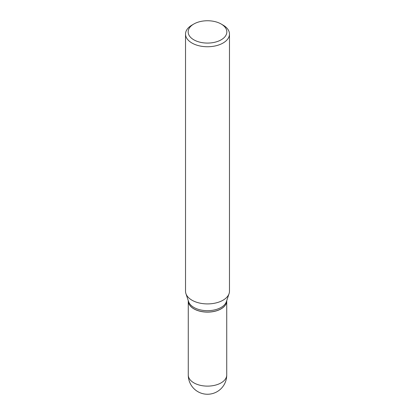 <?xml version="1.0" encoding="UTF-8"?>
<svg xmlns="http://www.w3.org/2000/svg" width="415" height="415" viewBox="0 0 415 415"><rect width="100%" height="100%" fill="white"/><g stroke="black" fill="none" stroke-linecap="round" stroke-linejoin="round"><path stroke-width="0.62" d="M188.27 300.984A19.23 11.101 0 0 0 188.27 301.02A19.23 11.101 0 0 0 193.904 308.869A19.23 11.101 0 0 0 214.861 311.276A19.23 11.101 0 0 0 226.73 301.02A19.23 11.101 0 0 0 226.73 300.984M188.27 300.647L188.27 300.948A19.23 11.101 0 0 0 193.904 308.796A19.23 11.101 0 0 0 221.096 308.796L221.096 308.796A19.23 11.101 0 0 0 226.73 300.948L226.73 300.647M191.963 25.097L193.826 24.018L191.963 25.097A21.974 12.683 0 0 0 185.526 34.066L185.526 291.226A21.974 12.683 0 0 0 185.925 293.633L188.618 301.689A19.23 11.101 0 0 0 201.866 310.197A19.23 11.101 0 0 0 221.096 307.437A19.23 11.101 0 0 0 226.383 301.689L229.075 293.633A21.974 12.683 0 0 0 229.474 291.226L229.474 34.066A21.974 12.683 0 0 0 223.037 25.097L221.174 24.018A19.334 11.164 0 0 0 193.826 24.018L193.826 24.018A19.334 11.164 0 0 0 193.826 39.809A19.334 11.164 0 0 0 221.174 39.809A19.334 11.164 0 0 0 221.174 24.018M193.935 308.817A19.142 11.049 0 0 0 193.966 308.833A19.142 11.049 0 0 0 221.034 308.833L221.034 308.833M185.526 34.066A21.974 12.683 0 0 0 199.091 45.785A21.974 12.683 0 0 0 223.037 43.035A21.974 12.683 0 0 0 229.474 34.066M185.925 293.633A21.974 12.683 0 0 0 201.062 303.355A21.974 12.683 0 0 0 223.037 300.201A21.974 12.683 0 0 0 229.075 293.633M226.73 375.02A19.23 19.23 0 0 1 217.112 391.672A19.23 19.23 0 0 1 188.27 375.02A19.23 11.101 0 0 0 193.904 382.869A19.23 11.101 0 0 0 221.096 382.869A19.23 11.101 0 0 0 226.73 375.02L226.73 301.02M188.27 375.02L188.27 301.02"/></g></svg>
